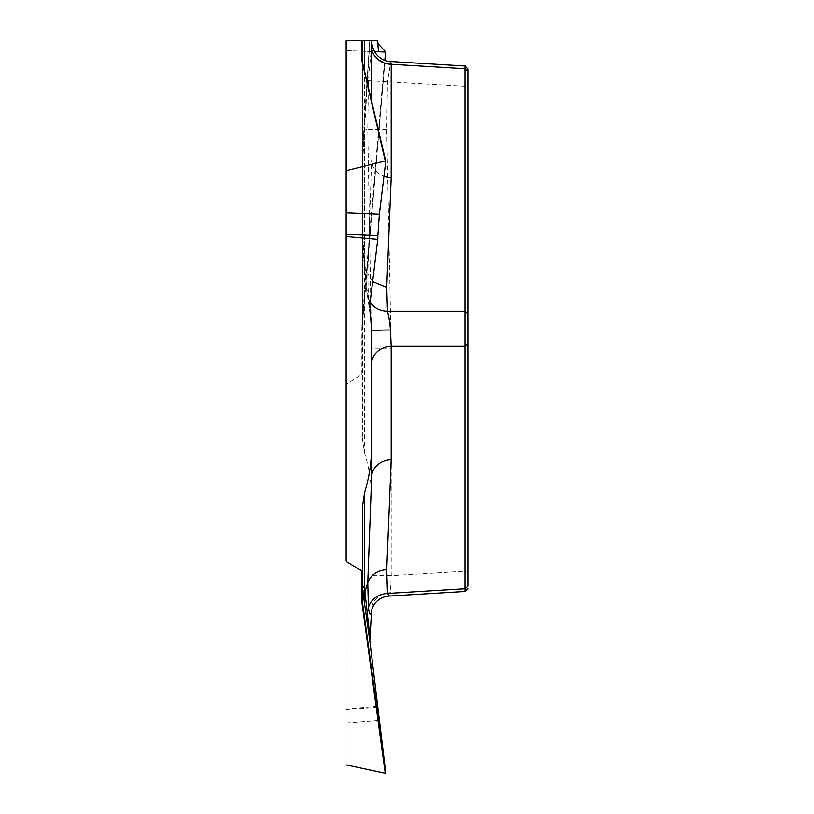 <?xml version="1.0" encoding="UTF-8"?>
<svg xmlns="http://www.w3.org/2000/svg" width="814" height="814" viewBox="0 0 814 814"><rect width="100%" height="100%" fill="white"/><g stroke="black" fill="none" stroke-linecap="round" stroke-linejoin="round"><path stroke-width="0.61" stroke-dasharray="4.07 3.05" d="M346.143 384.788L346.143 764.631M377.757 40.71L346.143 40.71L346.143 50.651L379.365 51.821M464.967 68.742L464.967 86.304L467.857 86.304L467.857 587.993M467.857 86.304L467.857 71.337M371.622 100.621L371.622 40.71L369.841 40.71L363.644 135.134L362.535 164.845L362.535 321.622L385.032 60.389L362.372 325.468L362.372 166.26L362.372 438.237L362.535 321.622L361.864 325.519L361.864 374.593L346.449 383.913M362.372 60.205L362.372 231.959L366.809 289.753L371.499 325.681M371.204 320.624L368.406 297.924L367.775 273.88L363.919 261.864L362.535 230.84L362.495 61.498M372.639 281.522L367.775 273.88L371.622 160.134A20.289 17.562 0 0 0 383.943 176.282M371.622 614.275L371.622 609.533A20.289 16.931 0 0 1 390.496 592.643L391.198 575.671L371.622 575.671M362.372 438.237L364.591 453.022C369.261 468.192 371.601 483.628 371.622 499.328M362.535 164.845A20.289 11.274 180 0 0 362.372 166.26L369.882 40.71M368.406 80.667L464.967 86.304L464.967 571.204L391.198 575.671L391.198 348.87L386.742 129.253L387.484 81.614L390.496 63.655A20.289 18.142 0 0 1 371.622 45.564L368.406 80.667L367.775 129.599L364.916 128.917L364.031 127.055L363.502 135.582A20.289 4.274 -177.3 0 1 363.644 135.134M386.742 129.253L367.775 129.599L371.622 348.87L391.198 348.87M361.864 374.593L362.372 375.468M377.757 706.176L346.143 709.055M346.449 50.661L385.246 52.025L362.027 321.642M346.143 50.651L385.246 52.025M364.591 453.022L364.591 137.057A20.289 4.274 -177.3 0 1 363.502 135.582L362.372 166.26M390.496 63.655L390.649 61.549M371.622 446.225L371.622 363.868M368.895 304.792L369.882 308.679M369.841 304.599C367.267 294.261 365.333 279.161 364.031 259.32M362.535 230.84A20.289 8.974 0 0 0 362.372 231.959L362.372 61.365M364.591 70.421L364.591 260.358A20.289 15.018 -4 0 1 363.532 256.308A20.289 15.018 -4 0 1 363.644 253.775M370.146 302.065A20.289 17.532 -5.5 0 1 368.406 297.924M362.372 600.59L362.372 588.044M389.051 596.082L389.957 595.4L390.496 592.643M467.857 571.204L464.967 571.204L464.967 588.766M361.864 325.519L362.372 325.468M346.143 722.893L379.365 720.309M377.859 707.173L346.143 709.645M371.622 45.564L371.622 40.71M369.729 40.7L363.889 127.493M362.372 231.959L363.919 261.864L366.87 292.43L368.864 304.507"/><path stroke-width="1.22" d="M346.143 560.765L346.143 40.71L346.449 170.635L385.246 160.958L362.027 61.315L361.864 40.71L346.449 40.71M467.857 588.491L465.038 591.483L464.967 588.766L464.967 68.742L465.048 66.056L467.857 69.017M467.857 69.424L467.857 586.172L464.967 588.766L387.484 593.447L389.051 596.082M361.864 40.71L371.622 40.71L371.622 100.621M377.859 43.447L385.755 52.045L379.365 51.821C378.561 51.658 378.062 48.871 377.859 43.447L377.757 40.71L369.841 40.71M371.622 41.331C372.802 56.176 383.648 61.447 390.689 61.549L391.198 64.286A20.289 17.562 0 0 1 371.622 46.724M467.857 71.337L464.967 68.742L391.198 64.286L391.198 177.686A20.289 17.562 0 0 1 383.943 176.282M371.622 348.87L371.622 477.269L371.622 348.87M391.198 177.686L386.742 287.362L387.484 311.202C388.705 315.557 389.713 321.815 390.496 329.965L391.198 346.316L391.198 459.717L386.742 569.658L387.484 593.447A20.289 17.562 -5.6 0 0 368.406 607.671C369.749 616.086 370.818 616.697 371.622 609.533L369.841 640.954L385.755 772.903L385.246 773.29L362.027 603.306L361.864 570.96L346.449 561.64M368.406 607.671L367.775 582.793L364.916 591.554L364.591 588.858C363.461 586.07 362.718 585.805 362.372 588.044L362.372 507.315L364.591 492.531C369.261 477.36 371.601 461.925 371.622 446.225L371.622 331.278L369.841 304.599L377.757 239.377L346.143 236.498M467.857 343.722L464.967 346.316L391.198 346.316A20.289 17.562 0 0 0 371.622 363.868L371.622 331.756M390.496 329.965A20.289 1.211 180 0 0 371.622 331.166L371.204 320.624M361.864 570.96L362.372 570.085L362.535 602.94L385.755 772.903M362.372 507.315L362.372 570.085M386.742 569.658C377.116 570.472 370.787 574.847 367.775 582.793L371.622 477.269A20.289 17.562 0 0 1 391.198 459.717M346.143 212.719L379.365 214.143L385.755 161.325L385.246 160.958M379.365 214.143L377.859 235.653L346.143 234.279M377.757 239.377L377.859 235.653M362.372 61.365L362.372 40.71L362.495 61.498M467.857 313.787L464.967 311.202L387.484 311.202A20.289 17.532 -5.5 0 1 370.146 302.065M369.841 640.954L364.031 599.898L364.916 591.554L369.882 636.874M364.591 492.531L364.591 588.858A20.289 19.292 -8.6 0 0 363.644 597.354L362.535 590.588L362.027 603.306M346.449 764.967L385.246 773.29M362.372 588.044A20.289 20.238 180 0 0 362.535 590.588M346.143 50.651L346.449 42.348M364.591 70.421L364.591 40.71M385.032 60.389L385.755 52.045L385.042 60.399M362.027 61.315L385.704 161.111M386.742 287.362L372.639 281.522M361.864 59.849L385.744 161.213M364.031 599.898L363.644 597.354M361.864 600.905L362.372 600.59M390.974 61.549L465.486 66.056M371.499 325.681L371.622 331.278M388.97 596.062C382.682 596.611 377.706 599.43 374.033 604.527L371.622 609.533L371.622 614.285M389.092 596.072L465.486 591.452"/></g></svg>
